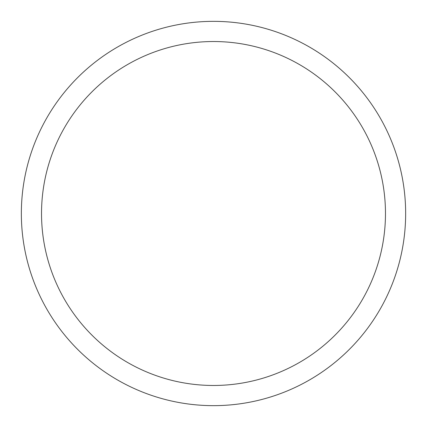 <?xml version="1.0" encoding="UTF-8"?>
<svg xmlns="http://www.w3.org/2000/svg" width="427" height="427" viewBox="0 0 427 427"><rect width="100%" height="100%" fill="white"/><g stroke="black" fill="none" stroke-linecap="round" stroke-linejoin="round"><path stroke-width="0.64" d="M405.65 213.5A192.15 192.15 0 0 0 213.5 21.35A192.15 192.15 0 0 0 21.35 213.5A192.15 192.15 0 0 0 213.5 405.65A192.15 192.15 0 0 0 405.65 213.5M41.526 213.5A171.974 171.974 0 0 0 213.5 385.474A171.974 171.974 0 0 0 385.474 213.5A171.974 171.974 0 0 0 213.5 41.526A171.974 171.974 0 0 0 41.526 213.5"/></g></svg>
